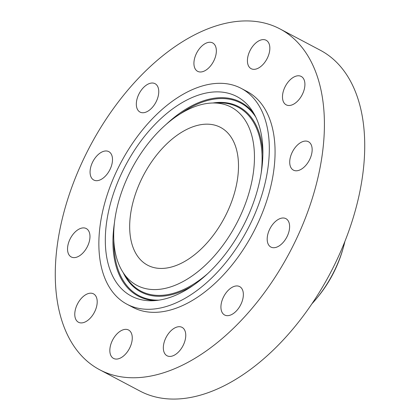 <?xml version="1.0" encoding="UTF-8"?>
<svg xmlns="http://www.w3.org/2000/svg" width="420" height="420" viewBox="0 0 420 420"><rect width="100%" height="100%" fill="white"/><g stroke="black" fill="none" stroke-linecap="round" stroke-linejoin="round"><path stroke-width="0.63" d="M276.612 247.175A16.065 9.419 -62.1 0 0 288.514 233.063A16.065 9.419 -62.1 0 0 285.91 218.652A16.065 9.419 -62.1 0 0 280.193 218.537A16.065 9.419 -62.1 0 0 268.291 232.649A16.065 9.419 -62.1 0 0 270.895 247.06A16.065 9.419 -62.1 0 0 276.612 247.175M57.005 247.401A192.791 113.048 -62.1 0 0 99.734 369.779A192.791 113.048 -62.1 0 0 234.507 327.269A192.791 113.048 -62.1 0 0 322.681 151.289A192.791 113.048 -62.1 0 0 279.951 28.907A192.791 113.048 -62.1 0 0 145.178 71.416A192.791 113.048 -62.1 0 0 57.005 247.401M127.019 304.243L132.773 307.288A122.099 71.594 -62.1 0 0 218.127 280.361A122.099 71.594 -62.1 0 0 273.971 168.908A122.099 71.594 -62.1 0 0 246.913 91.403L241.159 88.358A122.099 71.594 -62.1 0 0 155.804 115.285A122.099 71.594 -62.1 0 0 99.96 226.737A122.099 71.594 -62.1 0 0 127.019 304.243A122.099 71.594 -62.1 0 0 212.378 277.321A122.099 71.594 -62.1 0 0 268.223 165.869A122.099 71.594 -62.1 0 0 241.159 88.358M304.915 166.331A16.065 9.419 -62.1 0 0 308.443 141.724A16.065 9.419 -62.1 0 0 296.951 145.53A16.065 9.419 -62.1 0 0 293.423 170.132A16.065 9.419 -62.1 0 0 304.915 166.331M302.389 94.327A16.065 9.419 -62.1 0 0 301.208 76.435A16.065 9.419 -62.1 0 0 285.007 86.945A16.065 9.419 -62.1 0 0 286.188 104.837A16.065 9.419 -62.1 0 0 302.389 94.327M269.703 50.463A16.065 9.419 -62.1 0 0 266.144 40.268A16.065 9.419 -62.1 0 0 254.914 43.811A16.065 9.419 -62.1 0 0 247.564 58.474A16.065 9.419 -62.1 0 0 251.123 68.675A16.065 9.419 -62.1 0 0 262.358 65.132A16.065 9.419 -62.1 0 0 269.703 50.463M215.623 46.494A16.065 9.419 -62.1 0 0 212.646 42.919A16.065 9.419 -62.1 0 0 198.807 49.508A16.065 9.419 -62.1 0 0 194.654 67.751A16.065 9.419 -62.1 0 0 197.631 71.327A16.065 9.419 -62.1 0 0 211.47 64.738A16.065 9.419 -62.1 0 0 215.623 46.494M154.634 83.48A16.065 9.419 -62.1 0 0 139.03 93.839A16.065 9.419 -62.1 0 0 140.038 112.088A16.065 9.419 -62.1 0 0 140.459 112.287A16.065 9.419 -62.1 0 0 156.056 101.934A16.065 9.419 -62.1 0 0 155.053 83.68A16.065 9.419 -62.1 0 0 154.634 83.48M103.079 151.51A16.065 9.419 -62.1 0 0 91.172 165.622A16.065 9.419 -62.1 0 0 93.776 180.033A16.065 9.419 -62.1 0 0 99.493 180.154A16.065 9.419 -62.1 0 0 111.395 166.042A16.065 9.419 -62.1 0 0 108.796 151.631A16.065 9.419 -62.1 0 0 103.079 151.51M74.77 232.36A16.065 9.419 -62.1 0 0 71.248 256.961A16.065 9.419 -62.1 0 0 82.74 253.155A16.065 9.419 -62.1 0 0 86.263 228.553A16.065 9.419 -62.1 0 0 74.77 232.36M77.301 304.358A16.065 9.419 -62.1 0 0 78.482 322.256A16.065 9.419 -62.1 0 0 94.678 311.745A16.065 9.419 -62.1 0 0 93.497 293.848A16.065 9.419 -62.1 0 0 77.301 304.358M109.982 348.222A16.065 9.419 -62.1 0 0 113.542 358.418A16.065 9.419 -62.1 0 0 124.777 354.874A16.065 9.419 -62.1 0 0 132.121 340.211A16.065 9.419 -62.1 0 0 128.562 330.015A16.065 9.419 -62.1 0 0 117.332 333.554A16.065 9.419 -62.1 0 0 109.982 348.222M164.068 352.191A16.065 9.419 -62.1 0 0 167.039 355.766A16.065 9.419 -62.1 0 0 180.878 349.178A16.065 9.419 -62.1 0 0 185.031 330.934A16.065 9.419 -62.1 0 0 182.059 327.358A16.065 9.419 -62.1 0 0 168.215 333.947A16.065 9.419 -62.1 0 0 164.068 352.191M225.057 315.205A16.065 9.419 -62.1 0 0 240.655 304.852A16.065 9.419 -62.1 0 0 239.652 286.598A16.065 9.419 -62.1 0 0 239.227 286.398A16.065 9.419 -62.1 0 0 223.629 296.751A16.065 9.419 -62.1 0 0 224.632 315.005A16.065 9.419 -62.1 0 0 225.057 315.205M99.734 369.779L140.049 391.094A192.791 113.048 -62.1 0 0 274.822 348.584A192.791 113.048 -62.1 0 0 362.995 172.599A192.791 113.048 -62.1 0 0 320.266 50.221L279.951 28.907M152.665 126.851A112.864 66.181 -62.1 0 0 105.315 239.621A112.864 66.181 -62.1 0 0 151.867 300.757A112.864 66.181 -62.1 0 0 215.518 265.755A112.864 66.181 -62.1 0 0 252.268 110.859A112.864 66.181 -62.1 0 0 152.665 126.851M212.163 258.337A100.811 59.115 -62.1 0 0 254.457 157.61A100.811 59.115 -62.1 0 0 212.872 103A100.811 59.115 -62.1 0 0 156.02 134.264A100.811 59.115 -62.1 0 0 123.191 272.622A100.811 59.115 -62.1 0 0 212.163 258.337M237.799 176.873A77.952 45.707 -62.1 0 0 220.526 127.391A77.952 45.707 -62.1 0 0 166.031 144.58A77.952 45.707 -62.1 0 0 130.379 215.733A77.952 45.707 -62.1 0 0 147.656 265.214A77.952 45.707 -62.1 0 0 202.151 248.026A77.952 45.707 -62.1 0 0 237.799 176.873M343.093 248.393L342.599 250.094A79.973 46.893 117.9 0 1 317.798 297.003L316.669 298.373A85.213 49.964 -62.1 0 0 343.093 248.393A85.213 49.964 -62.1 0 0 344.925 241.343M316.669 298.373A85.213 49.964 -62.1 0 1 311.939 303.786A85.213 49.964 117.9 0 1 311.876 303.854M155.08 300.599A109.662 64.302 117.9 0 1 114.523 222.296M159.002 300.143A108.922 63.866 117.9 0 1 113.831 240.025M166.404 124.173A109.662 64.302 117.9 0 1 253.948 113.6M180.663 113.615A108.922 63.866 117.9 0 1 255.78 117.096M212.882 103A104.753 61.425 117.9 0 1 262.857 154.025M193.505 285.201A104.753 61.425 117.9 0 1 123.197 272.627L126.662 277.904A104.013 60.989 117.9 0 0 207.8 273.525M212.872 103L219.188 102.895A104.013 60.989 117.9 0 1 261.261 172.41"/></g></svg>
